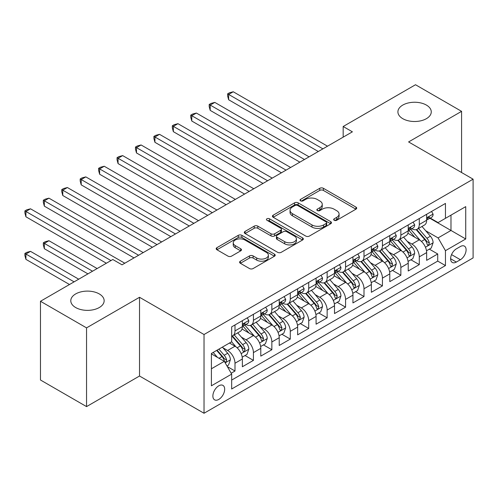 <?xml version="1.0" encoding="UTF-8"?>
<svg xmlns="http://www.w3.org/2000/svg" width="498" height="498" viewBox="0 0 498 498"><rect width="100%" height="100%" fill="white"/><g stroke="black" fill="none" stroke-linecap="round" stroke-linejoin="round"><path stroke-width="0.75" d="M334.195 220.278A1.793 1.033 0 0 0 336.729 220.278L355.945 209.179A2.558 1.475 0 0 0 356.699 208.133A2.558 1.475 0 0 0 355.945 207.087L323.389 188.294A2.558 1.475 0 0 0 319.766 188.294L300.549 199.387A1.793 1.033 0 0 0 300.026 200.121A1.793 1.033 0 0 0 300.549 200.85A1.793 1.033 0 0 0 303.083 200.85L305.567 199.412A8.186 4.725 0 0 1 317.145 199.412L319.859 200.98A8.186 4.725 0 0 1 322.256 204.323A8.186 4.725 0 0 1 319.859 207.666L317.369 209.098A1.793 1.033 0 0 0 316.846 209.832A1.793 1.033 0 0 0 317.369 210.561A1.793 1.033 0 0 0 319.903 210.561L322.393 209.129A8.186 4.725 0 0 1 333.971 209.129L336.685 210.691A8.186 4.725 0 0 1 339.082 214.034A8.186 4.725 0 0 1 336.685 217.377L334.195 218.815A1.793 1.033 0 0 0 333.672 219.543A1.793 1.033 0 0 0 334.195 220.278L334.195 218.815M99.264 293.926A16.683 9.63 0 0 0 81.087 291.84A16.683 9.63 0 0 0 70.784 300.736A16.683 9.63 0 0 0 75.671 307.546A16.683 9.63 0 0 0 93.848 309.632A16.683 9.63 0 0 0 104.15 300.736A16.683 9.63 0 0 0 99.264 293.926M426.381 105.066A16.683 9.63 0 0 0 408.204 102.98A16.683 9.63 0 0 0 397.908 111.876A16.683 9.63 0 0 0 402.795 118.686A16.683 9.63 0 0 0 420.972 120.771A16.683 9.63 0 0 0 431.268 111.876A16.683 9.63 0 0 0 426.381 105.066M218.778 399.427A8.342 4.818 120 0 0 224.225 392.075A8.342 4.818 120 0 0 222.948 385.39A8.342 4.818 120 0 0 218.778 385.807A8.342 4.818 120 0 0 213.325 393.152A8.342 4.818 120 0 0 214.607 399.838A8.342 4.818 120 0 0 218.778 399.427M240.353 261.189A2.558 1.475 0 0 0 239.606 262.234A2.558 1.475 0 0 0 240.353 263.28L249.492 268.553A2.558 1.475 0 0 0 253.109 268.553L274.454 256.227A2.558 1.475 0 0 0 275.201 255.181A2.558 1.475 0 0 0 274.454 254.142L241.891 235.342A2.558 1.475 0 0 0 238.274 235.342L216.929 247.668A2.558 1.475 0 0 0 216.182 248.707A2.558 1.475 0 0 0 216.929 249.753L227.966 256.121A2.558 1.475 0 0 0 231.582 256.121L240.715 250.849A2.558 1.475 0 0 0 241.468 249.803A2.558 1.475 0 0 0 240.715 248.763L235.243 245.601A6.841 3.953 0 0 1 233.238 242.806A6.841 3.953 0 0 1 237.465 239.158A6.841 3.953 0 0 1 244.923 240.017L266.362 252.393A6.841 3.953 0 0 1 268.366 255.181A6.841 3.953 0 0 1 264.139 258.836A6.841 3.953 0 0 1 256.682 257.976L253.109 255.916A2.558 1.475 0 0 0 249.492 255.916L240.353 261.189L240.353 263.28M139.527 297.281L86.546 327.871L40.475 301.271L40.475 380.005L86.546 406.605L139.527 376.015L204.031 413.259L204.031 334.519L139.527 297.281L139.527 376.015M461.584 172.526L461.584 111.347L408.597 141.936L473.1 179.174L204.031 334.519M461.584 111.347L415.506 84.741L343.172 126.504L343.172 137.143M40.475 301.271L112.809 259.508L122.022 264.824L352.391 131.827L343.172 126.504M305.747 236.071A2.558 1.475 0 0 0 309.37 236.071L330.716 223.745A2.558 1.475 0 0 0 331.463 222.706A2.558 1.475 0 0 0 330.716 221.66L298.153 202.86A2.558 1.475 0 0 0 294.536 202.86L273.19 215.186A2.558 1.475 0 0 0 272.437 216.232A2.558 1.475 0 0 0 273.19 217.271L305.747 236.071M267.663 220.664A1.793 1.033 0 0 1 269.48 220.913L269.48 218.79L302.585 237.901A2.558 1.475 0 0 1 303.332 238.947A2.558 1.475 0 0 1 302.585 239.986L281.239 252.312A2.558 1.475 0 0 1 277.623 252.312L245.06 233.512L245.06 231.427A2.558 1.475 0 0 0 244.306 232.466A2.558 1.475 0 0 0 245.06 233.512M245.06 231.427L254.192 226.148A2.558 1.475 0 0 1 257.815 226.148L271.018 233.774A2.558 1.475 0 0 0 274.635 233.774L280.698 230.275A2.558 1.475 0 0 0 281.445 229.229A2.558 1.475 0 0 0 280.698 228.19L266.947 220.247A1.793 1.033 0 0 1 266.424 219.518A1.793 1.033 0 0 1 267.526 218.566A1.793 1.033 0 0 1 269.48 218.79M231.172 373.22L234.994 371.016L227.343 366.596M222.992 347.809L227.623 350.48A10.427 6.02 60 0 1 234.994 363.247L242.364 358.99L242.364 366.758L253.426 360.378L245.035 355.535M241.424 337.171L246.049 339.841A10.427 6.02 60 0 1 253.426 352.609L260.796 348.351L260.796 356.12L271.852 349.733L263.467 344.896M259.856 326.526L264.482 329.197A10.427 6.02 60 0 1 271.852 341.97L279.222 337.712L279.222 345.481L290.284 339.094L281.899 334.251M278.282 315.888L282.908 318.558A10.427 6.02 60 0 1 290.284 331.326L297.655 327.074L297.655 334.837L308.71 328.456L300.325 323.613M296.715 305.249L301.34 307.92A10.427 6.02 60 0 1 308.71 320.687L316.081 316.429L316.081 324.198L327.142 317.817L318.757 312.974M315.141 294.611L319.766 297.281A10.427 6.02 60 0 1 327.142 310.049L334.513 305.791L334.513 313.559L345.568 307.173L337.183 302.336M333.573 283.966L338.198 286.636A10.427 6.02 60 0 1 345.568 299.41L352.939 295.152L352.939 302.921L364.001 296.534L355.616 291.691M351.999 273.327L356.624 275.998A10.427 6.02 60 0 1 364.001 288.765L371.371 284.514L371.371 292.276L382.427 285.896L374.042 281.053M370.431 262.689L375.056 265.359A10.427 6.02 60 0 1 382.427 278.127L389.797 273.869L389.797 281.638L400.859 275.257L392.474 270.414M388.857 252.05L393.488 254.721A10.427 6.02 60 0 1 400.859 267.488L408.229 263.23L408.229 270.999L419.285 264.612L419.285 256.85A10.427 6.02 -120 0 0 411.914 244.076L407.289 241.406M410.9 259.775L419.285 264.612M242.364 358.99A10.427 6.02 -120 0 0 234.994 346.222L229.466 343.029M260.796 348.351A10.427 6.02 -120 0 0 253.426 335.584L242.028 329.004M279.222 337.712A10.427 6.02 -120 0 0 271.852 324.945L260.454 318.365M297.655 327.074A10.427 6.02 -120 0 0 290.284 314.306L278.886 307.72M316.081 316.429A10.427 6.02 -120 0 0 308.71 303.662L297.312 297.082M334.513 305.791A10.427 6.02 -120 0 0 327.142 293.023L315.744 286.443M352.939 295.152A10.427 6.02 -120 0 0 345.568 282.385L334.17 275.805M371.371 284.514A10.427 6.02 -120 0 0 364.001 271.746L352.603 265.16M389.797 273.869A10.427 6.02 -120 0 0 382.427 261.101L371.029 254.522M408.229 263.23A10.427 6.02 -120 0 0 400.859 250.463L389.461 243.883M460.382 246.529L456.33 248.869A8.08 4.663 120 0 0 451.051 255.984A8.08 4.663 120 0 0 452.29 262.458A8.08 4.663 120 0 0 456.33 262.06L460.382 259.719A8.08 4.663 120 0 0 465.661 252.598A8.08 4.663 120 0 0 464.422 246.124A8.08 4.663 120 0 0 460.382 246.529M204.031 413.259L473.1 257.914L473.1 179.174M211.407 368.781L224.305 361.33L231.676 374.098L231.676 388.994L445.455 265.571L445.455 250.675L438.084 237.907L425.715 230.767M231.676 374.098L211.407 385.807L211.407 353.456L231.676 341.753L231.676 326.856L445.455 203.433L445.455 218.329L465.73 206.626L465.73 238.972L445.455 250.675M245.956 324.459L246.049 324.515A10.427 6.02 60 0 0 251.266 325.032L258.636 320.78A10.427 6.02 -120 0 0 260.796 316.006L260.796 310.049M264.382 313.821L264.482 313.877A10.427 6.02 60 0 0 269.692 314.394L277.062 310.136A10.427 6.02 -120 0 0 279.222 305.367L279.222 299.404M282.814 303.182L282.908 303.238A10.427 6.02 60 0 0 288.124 303.755L295.495 299.497A10.427 6.02 -120 0 0 297.655 294.723L297.655 288.765M301.24 292.544L301.34 292.6A10.427 6.02 60 0 0 306.55 293.117L313.921 288.859A10.427 6.02 -120 0 0 316.081 284.084L316.081 278.127M319.672 281.899L319.766 281.955A10.427 6.02 60 0 0 324.982 282.472L332.353 278.22A10.427 6.02 -120 0 0 334.513 273.446L334.513 267.488M338.098 271.261L338.198 271.317A10.427 6.02 60 0 0 343.408 271.833L350.785 267.575A10.427 6.02 -120 0 0 352.939 262.807L352.939 256.844M356.531 260.622L356.624 260.678A10.427 6.02 60 0 0 361.841 261.195L369.211 256.937A10.427 6.02 -120 0 0 371.371 252.162L371.371 246.205M374.963 249.984L375.056 250.04A10.427 6.02 60 0 0 380.267 250.556L387.643 246.298A10.427 6.02 -120 0 0 389.797 241.524L389.797 235.566M393.389 239.339L393.488 239.395A10.427 6.02 60 0 0 398.699 239.912L406.069 235.66A10.427 6.02 -120 0 0 408.229 230.885L408.229 224.928M231.676 380.061L437.717 261.101L437.717 253.974L426.655 260.361L426.655 252.592A10.427 6.02 -120 0 0 419.285 239.824L407.887 233.245M411.821 228.7L411.914 228.756A10.427 6.02 -120 0 0 417.125 229.273A10.427 6.02 -120 0 0 419.285 224.498L419.285 218.541M417.125 229.273L424.501 225.015A10.427 6.02 -120 0 0 426.655 220.247L426.655 214.289M234.994 324.945L234.994 330.902A10.427 6.02 60 0 1 232.834 335.677A10.427 6.02 60 0 1 231.676 336.094M232.834 335.677L240.204 331.419A10.427 6.02 -120 0 0 242.364 326.644L242.364 320.687M253.426 314.3L253.426 320.264A10.427 6.02 60 0 1 251.266 325.032M271.852 303.662L271.852 309.619A10.427 6.02 60 0 1 269.692 314.394M290.284 293.023L290.284 298.981A10.427 6.02 60 0 1 288.124 303.755M308.71 282.385L308.71 288.342A10.427 6.02 60 0 1 306.55 293.117M327.142 271.74L327.142 277.703A10.427 6.02 60 0 1 324.982 282.472M345.568 261.101L345.568 267.059A10.427 6.02 60 0 1 343.408 271.833M364.001 250.463L364.001 256.42A10.427 6.02 60 0 1 361.841 261.195M382.427 239.824L382.427 245.782A10.427 6.02 60 0 1 380.267 250.556M400.859 229.18L400.859 235.143A10.427 6.02 60 0 1 398.699 239.912M400.859 267.488L400.859 275.257M382.427 278.127L382.427 285.896M364.001 288.765L364.001 296.534M345.568 299.41L345.568 307.173M327.142 310.049L327.142 317.817M308.71 320.687L308.71 328.456M290.284 331.326L290.284 339.094M271.852 341.97L271.852 349.733M253.426 352.609L253.426 360.378M234.994 363.247L234.994 371.016M224.305 361.33L211.407 353.885M438.084 237.907L450.983 230.462L450.983 215.136L465.73 206.626M429.88 218.273L465.73 238.972M430.247 218.062L438.084 222.587L445.455 218.329M86.546 327.871L86.546 406.605M429.332 249.131L437.717 253.974M437.717 261.101L445.455 265.571M334.911 220.527L336.685 219.506A8.186 4.725 0 0 0 339.082 216.163L339.082 214.034M322.256 204.323L322.256 206.452A8.186 4.725 0 0 1 319.859 209.795L318.085 210.816M355.914 209.197L323.389 190.417A2.558 1.475 0 0 0 319.766 190.417L301.265 201.105M330.678 223.77L298.153 204.989A2.558 1.475 0 0 0 294.536 204.989L273.221 217.29M326.19 223.434A1.793 1.033 0 0 0 326.713 222.706A1.793 1.033 0 0 0 326.19 221.971L297.611 205.469A1.793 1.033 0 0 0 295.077 205.469L292.451 206.987A8.186 4.725 0 0 0 290.054 210.33A8.186 4.725 0 0 0 292.451 213.667L311.991 224.947A8.186 4.725 0 0 0 323.569 224.947L326.19 223.434L326.19 225.563A1.793 1.033 0 0 0 326.713 224.835L326.713 222.706M290.054 210.33L290.054 212.453A8.186 4.725 0 0 0 292.451 215.796L292.451 213.667M326.19 225.563L323.569 227.076A8.186 4.725 0 0 1 311.991 227.076L292.451 215.796M245.091 233.531L254.192 228.277L254.192 226.148M281.445 229.229L281.445 231.358A2.558 1.475 0 0 1 280.698 232.404L274.635 235.903A2.558 1.475 0 0 1 271.018 235.903L257.815 228.277A2.558 1.475 0 0 0 254.192 228.277M269.48 220.913L302.547 240.011M284.719 241.686A6.841 3.953 0 0 0 292.177 242.545A6.841 3.953 0 0 0 296.403 238.891A6.841 3.953 0 0 0 294.399 236.096L286.848 231.738A2.558 1.475 0 0 0 283.225 231.738L277.168 235.237A2.558 1.475 0 0 0 276.421 236.282A2.558 1.475 0 0 0 277.168 237.328L284.719 241.686L284.719 243.815A6.841 3.953 0 0 0 292.177 244.667A6.841 3.953 0 0 0 296.403 241.02L296.403 238.891M276.421 236.282L276.421 238.411A2.558 1.475 0 0 0 277.168 239.451L277.168 237.328M284.719 243.815L277.168 239.451M268.366 255.181L268.366 257.31A6.841 3.953 0 0 1 264.139 260.964A6.841 3.953 0 0 1 256.682 260.105L253.109 258.045A2.558 1.475 0 0 0 249.492 258.045L240.391 263.299M233.238 242.806L233.238 244.935A6.841 3.953 0 0 0 235.243 247.73L235.243 245.601M240.683 250.868L235.243 247.73M274.423 256.246L241.891 237.471A2.558 1.475 0 0 0 238.274 237.471L216.966 249.772M426.506 250.768L431.268 248.016L433.111 242.694A6.91 3.99 -120 0 0 430.415 236.208L421.999 226.459M420.312 240.497L410.688 229.354M414.834 237.253L409.25 230.786A16.552 9.555 -120 0 0 408.734 230.207M228.638 142.31L281.432 172.794M416.191 229.646L424.707 239.507A6.91 3.99 60 0 1 427.166 244.269L427.67 245.084L428.604 244.954L429.382 242.993A6.91 3.99 -120 0 0 426.917 238.231L418.494 228.482M416.689 229.485L425.84 240.086A3.517 2.029 60 0 1 426.73 241.462L429.382 242.993M431.542 211.469L433.111 214.177A6.91 3.99 60 0 1 431.679 217.234L428.174 219.257A6.91 3.99 -120 0 0 429.382 217.663L429.232 217.053L428.373 217.228L427.166 218.946A6.91 3.99 60 0 1 426.655 219.923M322.903 148.852L228.638 94.427L233.245 91.769L327.51 146.188M426.892 219.581L426.917 219.581A6.91 3.99 -120 0 0 428.174 219.257M318.297 151.51L228.638 99.749L228.638 94.427L227.623 93.842L229.466 92.777L233.245 91.769M228.638 99.749L227.623 95.971L227.623 93.842M408.074 261.406L412.836 258.655L414.678 253.333A6.91 3.99 -120 0 0 411.989 246.852L403.567 237.104M401.88 251.135L392.256 239.992M396.402 247.892L390.818 241.424A16.552 9.555 -120 0 0 390.308 240.851M210.206 152.948L263.006 183.432L173.348 131.665L173.348 126.349L177.954 123.685L272.219 178.11M397.759 240.291L406.275 250.152A6.91 3.99 60 0 1 408.74 254.908L409.238 255.723L410.171 255.592L410.95 253.631A6.91 3.99 -120 0 0 408.485 248.869L400.068 239.121M398.257 240.129L407.414 250.724A3.517 2.029 60 0 1 408.298 252.1L410.95 253.631M389.648 272.045L394.41 269.294L396.246 263.977A6.91 3.99 -120 0 0 393.557 257.491L385.141 247.743M383.454 261.78L373.83 250.637M377.976 258.53L372.392 252.063A16.552 9.555 -120 0 0 371.875 251.49M191.78 163.587L244.574 194.071L154.922 142.31L154.922 136.987L159.528 134.329L253.793 188.748M379.327 250.93L387.849 260.79A6.91 3.99 60 0 1 390.308 265.546L390.812 266.368L391.745 266.237L392.524 264.27A6.91 3.99 -120 0 0 390.059 259.514L381.636 249.766M379.831 250.768L388.982 261.363A3.517 2.029 60 0 1 389.872 262.739L392.524 264.27M371.215 282.683L375.978 279.938L377.82 274.616A6.91 3.99 -120 0 0 375.131 268.129L366.709 258.381M365.022 272.418L355.398 261.276M359.544 269.175L353.96 262.707A16.552 9.555 -120 0 0 353.449 262.129M173.348 174.225L226.148 204.709L136.489 152.948L136.489 147.626L141.096 144.968L235.361 199.393M360.901 261.568L369.416 271.429A6.91 3.99 60 0 1 371.882 276.185L372.38 277.006L373.313 276.876L374.091 274.908A6.91 3.99 -120 0 0 371.626 270.153L363.21 260.404M361.399 261.406L370.556 272.001A3.517 2.029 60 0 1 371.44 273.377L374.091 274.908M352.783 293.328L357.545 290.577L359.388 285.254A6.91 3.99 -120 0 0 356.699 278.768L348.283 269.02M346.596 283.057L336.972 271.914M341.118 279.814L335.534 273.346A16.552 9.555 -120 0 0 335.017 272.767M154.922 184.87L207.716 215.348L118.057 163.587L118.057 158.264L122.67 155.606L216.935 210.031M342.468 272.207L350.99 282.067A6.91 3.99 60 0 1 353.449 286.829L353.954 287.645L354.887 287.514L355.659 285.553A6.91 3.99 -120 0 0 353.2 280.791L344.778 271.043M342.973 272.045L352.123 282.64A3.517 2.029 60 0 1 353.007 284.022L355.659 285.553M413.11 222.108L414.678 224.822A6.91 3.99 60 0 1 413.247 227.879L409.748 229.895A6.91 3.99 -120 0 0 410.95 228.308L410.806 227.692L409.941 227.866L408.74 229.584A6.91 3.99 60 0 1 408.229 230.568M304.471 159.491L210.206 105.066L214.812 102.407L309.077 156.833M408.46 230.219L408.485 230.219A6.91 3.99 -120 0 0 409.748 229.895M299.864 162.149L210.206 110.388L210.206 105.066L209.191 104.48L211.034 103.416L214.812 102.407M210.206 110.388L209.191 106.609L209.191 104.48M394.684 232.747L396.246 235.461A6.91 3.99 60 0 1 394.821 238.517L391.316 240.54A6.91 3.99 -120 0 0 392.524 238.947L392.374 238.337L391.509 238.505L390.308 240.223A6.91 3.99 60 0 1 389.797 241.206M286.045 170.129L191.78 115.704L196.386 113.046L290.651 167.471M390.027 240.864L390.059 240.864A6.91 3.99 -120 0 0 391.316 240.54M281.432 172.787L191.78 121.026L191.78 115.704L190.765 115.119L192.608 114.054L196.386 113.046M191.78 121.026L190.765 117.248L190.765 115.119M376.251 243.385L377.82 246.099A6.91 3.99 60 0 1 376.388 249.156L372.89 251.179A6.91 3.99 -120 0 0 374.091 249.585L373.948 248.975L373.083 249.143L371.882 250.861A6.91 3.99 60 0 1 371.371 251.845M267.613 180.768L172.333 125.764L174.176 124.699L177.954 123.685M371.601 251.502L371.626 251.502A6.91 3.99 -120 0 0 372.89 251.179M173.348 131.665L172.333 127.886L172.333 125.764M357.825 254.03L359.388 256.738A6.91 3.99 60 0 1 357.962 259.794L354.458 261.817A6.91 3.99 -120 0 0 355.659 260.224L355.516 259.614L354.651 259.788L353.449 261.506A6.91 3.99 60 0 1 352.939 262.483M249.187 191.413L153.907 136.402L155.75 135.338L159.528 134.329M353.169 262.141L353.2 262.141A6.91 3.99 -120 0 0 354.458 261.817M154.922 142.31L153.907 138.531L153.907 136.402M334.357 303.967L339.119 301.215L340.962 295.893A6.91 3.99 -120 0 0 338.273 289.413L329.85 279.664M328.163 293.696L318.539 282.553M322.685 290.452L317.101 283.985A16.552 9.555 -120 0 0 316.591 283.412M136.489 195.509L189.29 225.992L99.631 174.225L99.631 168.909L104.238 166.245L198.503 220.67M324.042 282.852L332.558 292.712A6.91 3.99 60 0 1 335.023 297.468L335.521 298.283L336.455 298.153L337.233 296.192A6.91 3.99 -120 0 0 334.768 291.43L326.352 281.681M324.54 282.69L333.691 293.285A3.517 2.029 60 0 1 334.581 294.66L337.233 296.192M339.393 264.668L340.962 267.382A6.91 3.99 60 0 1 339.53 270.439L336.032 272.456A6.91 3.99 -120 0 0 337.233 270.868L337.09 270.252L336.225 270.426L335.023 272.145A6.91 3.99 60 0 1 334.513 273.128M230.755 202.051L135.475 147.041L137.317 145.976L141.096 144.968M334.743 272.78L334.768 272.78A6.91 3.99 -120 0 0 336.032 272.456M136.489 152.948L135.475 149.17L135.475 147.041M315.925 314.605L320.687 311.854L322.53 306.538A6.91 3.99 -120 0 0 319.841 300.051L311.424 290.303M309.737 304.34L300.113 293.198M304.259 301.091L298.676 294.623A16.552 9.555 -120 0 0 298.159 294.05M118.057 206.147L170.858 236.631L81.199 184.864L81.199 179.548L85.812 176.89L180.077 231.309M305.61 293.49L314.132 303.35A6.91 3.99 60 0 1 316.591 308.106L317.095 308.928L318.029 308.797L318.801 306.83A6.91 3.99 -120 0 0 316.342 302.074L307.92 292.326M306.114 293.328L315.265 303.923A3.517 2.029 60 0 1 316.149 305.299L318.801 306.83M320.967 275.307L322.53 278.021A6.91 3.99 60 0 1 321.104 281.077L317.6 283.101A6.91 3.99 -120 0 0 318.801 281.507L318.658 280.897L317.792 281.065L316.591 282.783A6.91 3.99 60 0 1 316.081 283.767M212.329 212.69L117.049 157.679L118.891 156.615L122.67 155.606M316.311 283.418L316.342 283.418A6.91 3.99 -120 0 0 317.6 283.101M118.057 163.587L117.049 159.808L117.049 157.679M297.499 325.244L302.261 322.499L304.104 317.176A6.91 3.99 -120 0 0 301.415 310.69L292.992 300.941M291.305 314.979L281.681 303.836M285.827 311.736L280.243 305.268A16.552 9.555 -120 0 0 279.733 304.689M99.631 216.786L152.432 247.269L62.773 195.509L62.773 190.186L67.379 187.528L161.645 241.953M287.184 304.129L295.7 313.989A6.91 3.99 60 0 1 298.165 318.745L298.663 319.567L299.597 319.436L300.375 317.469A6.91 3.99 -120 0 0 297.91 312.713L289.494 302.965M287.682 303.967L296.833 314.562A3.517 2.029 60 0 1 297.723 315.937L300.375 317.469M302.535 285.945L304.104 288.659A6.91 3.99 60 0 1 302.672 291.716L299.174 293.739A6.91 3.99 -120 0 0 300.375 292.145L300.232 291.535L299.366 291.704L298.165 293.422A6.91 3.99 60 0 1 297.655 294.405M193.896 223.328L98.616 168.324L100.459 167.26L104.238 166.245M297.885 294.063L297.91 294.063A6.91 3.99 -120 0 0 299.174 293.739M99.631 174.225L98.616 170.447L98.616 168.324M279.067 335.889L283.829 333.137L285.671 327.815A6.91 3.99 -120 0 0 282.982 321.328L274.566 311.58M272.879 325.617L263.255 314.475M267.401 322.374L261.817 315.906A16.552 9.555 -120 0 0 261.301 315.327M81.199 227.43L133.999 257.908L44.341 206.147L44.341 200.825L48.947 198.167L143.219 252.592M268.752 314.767L277.274 324.628A6.91 3.99 60 0 1 279.733 329.39L280.237 330.205L281.171 330.074L281.943 328.107A6.91 3.99 -120 0 0 279.484 323.351L271.061 313.603M269.256 314.605L278.407 325.2A3.517 2.029 60 0 1 279.291 326.582L281.943 328.107M284.109 296.59L285.671 299.298A6.91 3.99 60 0 1 284.246 302.354L280.741 304.378A6.91 3.99 -120 0 0 281.943 302.784L281.8 302.174L280.934 302.348L279.733 304.066A6.91 3.99 60 0 1 279.222 305.044M175.464 233.973L80.19 178.963L82.033 177.898L85.812 176.89M279.453 304.701L279.484 304.701A6.91 3.99 -120 0 0 280.741 304.378M81.199 184.864L80.19 181.091L80.19 178.963M260.641 346.527L265.403 343.776L267.245 338.453A6.91 3.99 -120 0 0 264.556 331.973L256.134 322.225M254.447 336.256L244.823 325.113M248.969 333.013L243.385 326.545A16.552 9.555 -120 0 0 242.875 325.972M62.773 238.069L106.354 263.23L25.915 216.786L25.915 211.469L30.521 208.805L124.786 263.23M250.326 325.406L258.842 335.272A6.91 3.99 60 0 1 261.307 340.028L261.805 340.844L262.739 340.713L263.517 338.752A6.91 3.99 -120 0 0 261.052 333.99L252.635 324.242M250.824 325.25L259.975 335.845A3.517 2.029 60 0 1 260.865 337.221L263.517 338.752M265.677 307.229L267.245 309.943A6.91 3.99 60 0 1 265.814 312.993L262.315 315.016A6.91 3.99 -120 0 0 263.517 313.429L263.367 312.812L262.508 312.987L261.307 314.705A6.91 3.99 60 0 1 260.796 315.688M157.038 244.611L61.758 189.601L63.601 188.537L67.379 187.528M261.027 315.34L261.052 315.34A6.91 3.99 -120 0 0 262.315 315.016M62.773 195.509L61.758 191.73L61.758 189.601M242.209 357.166L246.971 354.414L248.813 349.098A6.91 3.99 -120 0 0 246.124 342.612L237.708 332.863M236.021 346.894L231.607 341.796M230.543 343.651L229.827 342.823M97.141 268.553L48.947 240.727L44.341 243.385L44.341 248.707L87.928 273.869M231.894 336.05L240.41 345.911A6.91 3.99 60 0 1 242.875 350.667L243.379 351.488L244.313 351.358L245.084 349.391A6.91 3.99 -120 0 0 242.626 344.635L234.203 334.886M232.398 335.889L241.549 346.484A3.517 2.029 60 0 1 242.433 347.859L245.084 349.391M44.341 248.707L43.332 244.929L43.332 242.8L92.535 271.211M43.332 242.8L45.175 241.735L48.947 240.727M247.251 317.867L248.813 320.581A6.91 3.99 60 0 1 247.388 323.638L243.883 325.655A6.91 3.99 -120 0 0 245.084 324.067L244.941 323.451L244.076 323.625L242.875 325.343A6.91 3.99 60 0 1 242.364 326.327M138.606 255.25L43.332 200.24L45.175 199.175L48.947 198.167M242.594 325.978L242.626 325.978A6.91 3.99 -120 0 0 243.883 325.655M44.341 206.147L43.332 202.369L43.332 200.24M226.976 365.962L228.545 365.059L230.387 359.737A6.91 3.99 -120 0 0 227.698 353.25L222.394 347.112M217.445 357.371L213.181 352.435M212.111 354.296L211.407 353.474M78.715 279.191L30.521 251.366L25.915 254.03L25.915 259.346L69.496 284.514M216.68 350.411L221.984 356.549A6.91 3.99 60 0 1 224.449 361.305L224.947 362.127L225.88 361.996L226.658 360.029A6.91 3.99 -120 0 0 224.193 355.273L218.896 349.135M217.109 350.162L223.116 357.122A3.517 2.029 60 0 1 224.007 358.498L226.658 360.029M25.915 259.346L24.9 255.574L24.9 253.445L74.102 281.849M24.9 253.445L26.743 252.38L30.521 251.366M110.967 260.572L24.9 210.884L26.743 209.82L30.521 208.805M25.915 216.786L24.9 213.007L24.9 210.884M227.623 350.48L234.994 346.222M246.049 339.841L253.426 335.584M264.482 329.197L271.852 324.945M282.908 318.558L290.284 314.306M301.34 307.92L308.71 303.662M319.766 297.281L327.142 293.023M338.198 286.636L345.568 282.385M356.624 275.998L364.001 271.746M375.056 265.359L382.427 261.101M393.488 254.721L400.859 250.463M411.914 244.076L419.285 239.824M419.285 224.498L426.655 220.247M234.994 330.902L242.364 326.644M253.426 320.264L260.796 316.006M271.852 309.619L279.222 305.367M290.284 298.981L297.655 294.723M308.71 288.342L316.081 284.084M327.142 277.703L334.513 273.446M345.568 267.059L352.939 262.807M364.001 256.42L371.371 252.162M382.427 245.782L389.797 241.524M400.859 235.143L408.229 230.885M419.285 256.85L426.655 252.592M451.549 254.615L460.382 259.719M450.615 258.761L456.33 262.06M336.685 219.506L336.685 217.377M317.369 210.561L317.369 209.098M319.859 209.795L319.859 207.666M300.549 200.85L300.549 199.387M319.766 190.417L319.766 188.294M323.389 190.417L323.389 188.294M355.945 209.179L355.945 207.087M273.19 217.271L273.19 215.186M294.536 204.989L294.536 202.86M298.153 204.989L298.153 202.86M330.716 223.745L330.716 221.66M311.991 227.076L311.991 224.947M323.569 227.076L323.569 224.947M257.815 228.277L257.815 226.148M271.018 235.903L271.018 233.774M274.635 235.903L274.635 233.774M280.698 232.404L280.698 230.275M302.585 239.986L302.585 237.901M249.492 258.045L249.492 255.916M253.109 258.045L253.109 255.916M256.682 260.105L256.682 257.976M240.715 250.849L240.715 248.763M216.929 249.753L216.929 247.668M238.274 237.471L238.274 235.342M241.891 237.471L241.891 235.342M274.454 256.227L274.454 254.142M425.448 247.226L433.061 242.831M426.917 238.231L430.415 236.208M421.414 241.412L424.707 239.507M433.061 214.103L426.655 217.8M428.485 217.153L429.382 217.663M407.022 257.864L414.635 253.47M408.485 248.869L411.989 246.852M402.982 252.05L406.275 250.152M388.589 268.503L396.203 264.108M390.059 259.514L393.557 257.491M384.549 262.689L387.849 260.79M370.163 279.141L377.777 274.747M371.626 270.153L375.131 268.129M366.123 273.334L369.416 271.429M351.731 289.786L359.344 285.391M353.2 280.791L356.699 278.768M347.691 283.972L350.99 282.067M414.635 224.741L408.229 228.439M410.059 227.791L410.95 228.308M396.203 235.38L389.797 239.077M391.627 238.43L392.524 238.947M377.777 246.018L371.371 249.716M373.201 249.075L374.091 249.585M359.344 256.663L352.939 260.361M354.769 259.713L355.659 260.224M333.305 300.425L340.918 296.03M334.768 291.43L338.273 289.413M329.265 294.611L332.558 292.712M340.918 267.302L334.513 270.999M336.343 270.352L337.233 270.868M314.873 311.063L322.486 306.668M316.342 302.074L319.841 300.051M310.833 305.249L314.132 303.35M322.486 277.94L316.081 281.638M317.911 280.99L318.801 281.507M296.447 321.702L304.06 317.307M297.91 312.713L301.415 310.69M292.407 315.894L295.7 313.989M304.06 288.579L297.655 292.276M299.485 291.629L300.375 292.145M278.015 332.347L285.628 327.952M279.484 323.351L282.982 321.328M273.975 326.532L277.274 324.628M285.628 299.223L279.222 302.921M281.053 302.274L281.943 302.784M259.589 342.985L267.202 338.59M261.052 333.99L264.556 331.973M255.549 337.171L258.842 335.272M267.202 309.862L260.796 313.559M262.627 312.912L263.517 313.429M241.156 353.624L248.77 349.229M242.626 344.635L246.124 342.612M237.116 347.809L240.41 345.911M248.77 320.5L242.364 324.198M244.194 323.551L245.084 324.067M225.183 362.849L230.337 359.867M224.193 355.273L227.698 353.25M219.002 358.274L221.984 356.549"/></g></svg>
